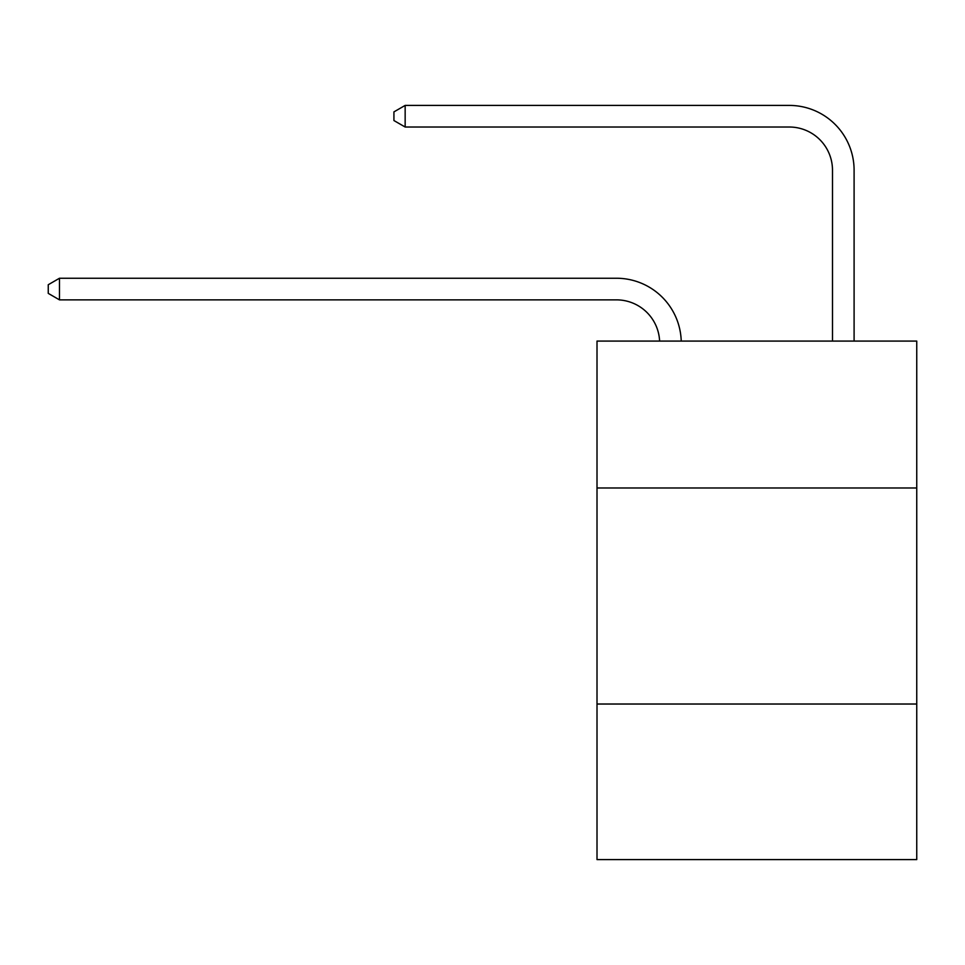 <?xml version="1.0" encoding="UTF-8"?>
<svg xmlns="http://www.w3.org/2000/svg" width="965" height="965" viewBox="0 0 965 965"><rect width="100%" height="100%" fill="white"/><g stroke="black" fill="none" stroke-linecap="round" stroke-linejoin="round"><path stroke-width="1.45" d="M597.009 487.988L916.75 487.988L916.75 341.079L597.009 341.079L597.009 859.586L916.75 859.586L916.75 704.028L597.009 704.028M916.75 704.028L916.75 487.988M659.614 341.079A43.208 43.208 0 0 0 616.442 299.862A43.208 43.208 0 0 1 659.614 341.079A43.208 43.208 0 0 0 616.442 299.862A43.208 43.208 0 0 1 659.614 341.079A43.208 43.208 0 0 0 616.442 299.862A43.208 43.208 0 0 1 659.614 341.079A43.208 43.208 0 0 0 616.442 299.862A43.208 43.208 0 0 1 659.614 341.079A43.208 43.208 0 0 0 616.442 299.862A43.208 43.208 0 0 1 659.614 341.079A43.208 43.208 0 0 0 616.442 299.862A43.208 43.208 0 0 1 659.614 341.079A43.208 43.208 0 0 0 616.442 299.862A43.208 43.208 0 0 1 659.614 341.079A43.208 43.208 0 0 0 616.442 299.862A43.208 43.208 0 0 1 659.614 341.079A43.208 43.208 0 0 0 616.442 299.862A43.208 43.208 0 0 1 659.614 341.079A43.208 43.208 0 0 0 616.442 299.862A43.208 43.208 0 0 1 659.614 341.079A43.208 43.208 0 0 0 616.442 299.862A43.208 43.208 0 0 1 659.614 341.079A43.208 43.208 0 0 0 616.442 299.862A43.208 43.208 0 0 1 659.614 341.079A43.208 43.208 0 0 0 616.442 299.862A43.208 43.208 0 0 1 659.614 341.079A43.208 43.208 0 0 0 616.442 299.862L59.48 299.862L48.25 293.372L48.25 284.735L59.48 278.246L616.442 278.246A64.812 64.812 0 0 1 681.23 341.079M832.493 341.079L832.493 170.226A43.208 43.208 0 0 0 789.286 127.018L405.155 127.018L393.925 120.541L393.925 111.892L405.155 105.414L789.286 105.414A64.812 64.812 0 0 1 854.097 170.226L854.097 341.079M59.48 278.246L616.442 278.246L59.48 278.246L616.442 278.246L59.48 278.246L616.442 278.246L59.48 278.246L616.442 278.246L59.48 278.246L616.442 278.246L59.48 278.246L616.442 278.246L59.48 278.246L616.442 278.246L59.48 278.246L616.442 278.246L59.48 278.246L616.442 278.246L59.48 278.246L616.442 278.246L59.48 278.246L616.442 278.246L59.48 278.246L616.442 278.246L59.48 278.246L616.442 278.246L59.48 278.246L59.48 299.862M832.493 170.226A43.208 43.208 0 0 0 789.286 127.018A43.208 43.208 0 0 1 832.493 170.226A43.208 43.208 0 0 0 789.286 127.018A43.208 43.208 0 0 1 832.493 170.226A43.208 43.208 0 0 0 789.286 127.018A43.208 43.208 0 0 1 832.493 170.226A43.208 43.208 0 0 0 789.286 127.018A43.208 43.208 0 0 1 832.493 170.226A43.208 43.208 0 0 0 789.286 127.018A43.208 43.208 0 0 1 832.493 170.226A43.208 43.208 0 0 0 789.286 127.018A43.208 43.208 0 0 1 832.493 170.226A43.208 43.208 0 0 0 789.286 127.018A43.208 43.208 0 0 1 832.493 170.226A43.208 43.208 0 0 0 789.286 127.018A43.208 43.208 0 0 1 832.493 170.226A43.208 43.208 0 0 0 789.286 127.018A43.208 43.208 0 0 1 832.493 170.226A43.208 43.208 0 0 0 789.286 127.018A43.208 43.208 0 0 1 832.493 170.226A43.208 43.208 0 0 0 789.286 127.018A43.208 43.208 0 0 1 832.493 170.226A43.208 43.208 0 0 0 789.286 127.018A43.208 43.208 0 0 1 832.493 170.226A43.208 43.208 0 0 0 789.286 127.018A43.208 43.208 0 0 1 832.493 170.226M405.155 105.414L789.286 105.414L405.155 105.414L789.286 105.414L405.155 105.414L789.286 105.414L405.155 105.414L789.286 105.414L405.155 105.414L789.286 105.414L405.155 105.414L789.286 105.414L405.155 105.414L789.286 105.414L405.155 105.414L789.286 105.414L405.155 105.414L789.286 105.414L405.155 105.414L789.286 105.414L405.155 105.414L789.286 105.414L405.155 105.414L789.286 105.414L405.155 105.414L789.286 105.414L405.155 105.414L405.155 127.018"/></g></svg>

